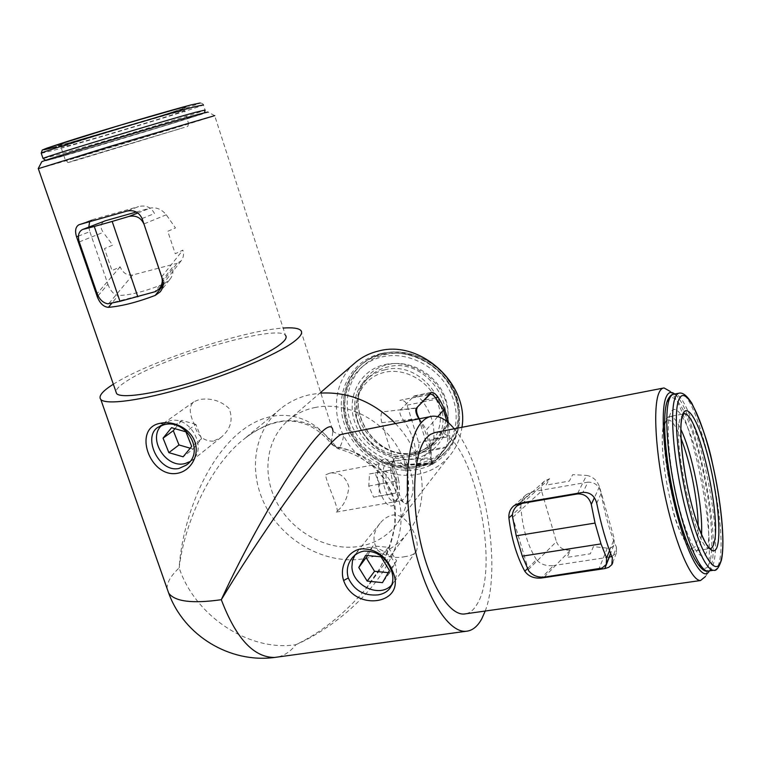 <?xml version="1.0" encoding="UTF-8"?>
<svg xmlns="http://www.w3.org/2000/svg" width="761" height="761" viewBox="0 0 761 761"><rect width="100%" height="100%" fill="white"/><g stroke="black" fill="none" stroke-linecap="round" stroke-linejoin="round"><path stroke-width="0.57" stroke-dasharray="3.81 2.85" d="M408.391 501.918C406.793 503.925 405.194 504.105 403.587 502.46C398.821 497.104 389.86 468.139 393.741 459.596L394.712 458.055C406.574 446.184 420.481 491.168 408.391 501.918M392.372 462.222L391.506 463.592C388.243 471.097 395.891 495.059 399.725 499.606L401.684 500.529L403.863 499.045C412.538 491.178 407.04 458.151 394.949 460.833L392.372 462.222L394.712 458.055M300.795 330.407L332.928 430.983L331.358 442.598L331.844 444.481L335.934 446.64C362.493 451.682 381.385 467.663 392.6 494.564C401.199 521.761 390.127 559.116 365.641 589.147L365.632 589.157C344.01 614.26 320.762 632.772 295.867 644.71C337.294 626.674 388.519 582.593 399.192 534.622C409.627 486.688 375.287 454.983 339.701 447.887L337.77 448.619L335.934 446.64C320.419 425.646 301.28 417.342 278.507 421.727C267.729 423.82 256.4 429.47 244.547 438.659L281.437 408.058C289.865 401.447 299.549 396.947 310.507 394.559L320.819 393.085M395.416 423.563C426.74 455.525 430.926 506.664 405.936 535.059C394.797 547.996 380.567 555.93 363.244 558.859C326.783 564.776 285.584 542.793 266.616 508.072C247.487 473.447 253.242 430.279 281.437 408.058M325.841 474.778L329.732 473.152C339.311 471.963 345.684 476.5 348.852 486.755C347.777 497.485 343.982 505.504 337.465 510.821L336.267 512.115C341.404 512.6 324.69 479.668 325.841 474.778M448.524 422.84L449.751 435.682C449.466 440.648 448.505 444.338 446.897 446.745L432.476 464.391C431.658 464.21 431.202 462.355 431.116 458.835L415.925 460.196C415.649 463.706 415.82 465.57 416.419 465.78L429.727 450.008C431.582 447.487 432.923 443.739 433.741 438.774C434.892 425.123 431.002 412.405 422.07 400.619C419.311 397.385 416.686 395.815 414.212 395.92L400.229 410.084C399.164 412.357 400.305 415.839 403.663 420.538L418.845 418.835M418.873 418.883C426.579 431.915 430.659 445.233 431.116 458.835M353.97 363.787C334.155 381.775 330.826 413.889 345.399 439.021C359.886 464.21 390.374 479.382 417.37 474.407C430.127 471.972 440.705 465.998 449.104 456.486C456.134 448.258 460.415 438.536 461.956 427.321M314.683 407.573C343.211 401.485 377.504 416.628 395.492 443.796C413.584 470.916 412.814 506.027 394.474 527.031C385.199 537.485 373.451 543.944 359.249 546.398C328.628 551.497 293.832 533.195 277.641 504.029C261.308 474.931 265.836 438.583 289.17 419.596C296.514 413.651 305.018 409.646 314.683 407.573M381.565 353.456C411.815 346.417 447.81 368.514 457.066 400.238C466.769 431.887 447.601 464.134 417.418 469.385C387.368 475.092 353.532 453.575 344.058 423.164C334.155 392.847 351.163 360.02 381.565 353.456M113.341 384.219L114.94 383.23C151.325 360.638 244.329 330.36 283.14 328.067M213.394 441.161C203.482 441.38 197.07 435.596 194.16 423.829C189.023 413.213 188.956 405.851 193.95 401.732L199.372 399.535C211.006 397.775 220.899 400.752 229.051 408.457C233.503 419.606 230.726 429.337 220.738 437.651L213.394 441.161M38.316 168.676L53.46 164.443C96.657 151.962 209.893 117.698 214.688 115.653L285.47 335.316C277.489 323.986 166.05 355.948 128.076 380.205C120.409 384.933 116.357 388.728 115.91 391.592M214.688 115.653L207.934 112.038C203.891 114.15 96.599 146.645 56 158.069L41.703 161.865M405.623 556.529C394.807 558.812 385.589 556.776 377.96 550.431C371.891 541.233 372.776 531.958 380.614 522.607C383.944 518.707 387.929 516.186 392.571 515.064C409.152 512.429 422.669 546.132 415.116 552.657C413.508 554.55 410.35 555.844 405.623 556.529M676.462 395.691L670.241 391.458C691.045 411.73 716.757 534.564 707.378 570.769L705.428 576.553L709.766 570.208L711.564 564.824C720.21 531.064 695.792 414.564 676.462 395.691L674.693 394.017M466.113 613.747C470.431 612.691 474.151 609.418 477.252 603.911C502.412 563.102 469.28 425.894 435.625 432.448M709.423 570.855L709.766 570.208M527.639 568.438L536.457 559.668C540.348 564.291 546.046 566.251 553.561 565.547L542.155 577.238M536.457 559.668C527.649 545.723 522.455 528.182 520.866 507.026L512.486 514.636M519.24 503.24L531.891 491.844L526.298 494.593C522.607 497.865 520.8 502.003 520.866 507.026M531.891 491.844L587.901 482.151L582.926 492.386M596.729 503.24L601.161 493.432C599.478 485.879 595.054 482.122 587.901 482.151M601.161 493.432C604.985 514.712 610.094 532.681 616.496 547.349L612.358 558.013M611.758 556.51L616.391 553.085L616.496 547.349M609.152 557.119L553.561 565.547M670.46 413.347C665.247 425.827 669.67 472.838 680.267 511.23C690.788 549.832 703.592 566.422 707.369 549.347C711.297 532.824 706.37 489.97 697.066 455.582C687.83 421.023 675.521 400.267 670.46 413.347M485.214 611.045C502.355 566.289 484.272 463.145 454.25 428.814M332.928 430.983C331.672 431.458 341.708 436.215 342.231 434.189L342.231 434.189C344.41 434.464 343.563 439.03 339.701 447.887C335.981 447.42 333.194 445.661 331.358 442.598C313.618 415.982 275.996 402.35 239.373 432.562C202.787 462.935 181.784 524.814 179.158 567.887C184.742 520.419 212.091 463.164 244.547 438.659C252.576 432.41 260.966 427.653 269.708 424.4C277.232 422.108 282.788 421.014 286.355 421.118C293.67 421.194 297.085 421.08 307.558 424.876C316.937 429.261 325.023 435.796 331.844 444.481L337.77 448.619C351.306 452.434 362.883 458.255 372.51 466.074C381.299 474.464 387.14 482.464 390.032 490.065C393.57 497.418 395.159 508.557 394.797 523.473C392.904 537.58 387.967 552.486 379.996 568.182L365.632 589.157M142.098 218.512L154.502 213.527C151.116 207.182 145.817 204.861 138.616 206.583L126.735 211.139M79.8 224.438L92.262 219.739L138.616 206.583M92.262 219.739L89.617 221.812M88.809 227.111L89.827 231.648L78.412 236.11M98.045 295.791L107.919 284.262L89.827 231.648M107.919 284.262C110.497 291.073 113.941 294.811 118.25 295.477L112.057 302.935M163.139 285.308L164.5 283.568L163.263 284.081M162.74 284.3C144.809 291.539 129.979 295.268 118.25 295.477M164.5 283.568L169.579 279.772C172.661 276.11 173.641 271.972 172.5 267.349L162.692 279.772M68.928 154.103C49.532 159.506 56.381 157.08 89.475 146.835L184.761 118.564C202.093 113.741 188.604 118.269 158.821 127.391L68.928 154.103M415.925 460.196C416.581 446.574 412.5 433.351 403.663 420.538M384.999 364.557C409.523 358.954 438.555 376.828 446.079 402.474C453.975 428.034 438.593 454.25 414.089 458.607C389.689 463.335 362.084 445.841 354.407 421.061C346.388 396.367 360.353 369.779 384.999 364.557M136.305 212.024L150.402 208.048C156.452 207.078 161.741 209.323 166.279 214.783L175.477 227.939L167.762 231.296L175.249 253.736L182.849 250.141C184.114 254.05 183.563 257.608 181.185 260.795L177.18 263.287L154.759 291.758L155.615 291.568M79.249 241.931L103.211 232.362C99.881 227.263 100.347 223.487 104.599 221.032M107.843 303.782L154.759 291.758M108.89 303.487L132.671 274.987L177.18 263.287M132.671 274.987C127.058 275.72 122.882 273.009 120.152 266.845L112 270.555L104.476 248.609L112.733 245.128L103.211 232.362M577.694 493.28L586.531 475.406C592.657 476.424 596.976 480.181 599.468 486.679L614.26 538.721L613.804 545.314C612.282 547.54 610.113 548.481 607.307 548.148L593.39 546.617L590.317 553.827L567.107 557.385L570.427 550.174C563.587 550.545 558.907 547.711 556.396 541.651L528.381 569.589L528.648 570.76M512.429 516.3L528.381 569.589M512.809 517.29L541.594 491.064L556.396 541.651M541.594 491.064C540.529 487.335 541.509 483.996 544.534 481.038L549.632 478.698L546.027 485.138L569.342 481.076L572.691 474.636L586.531 475.406M437.756 416.638L426.436 429.784L431.087 444.966L431.211 458.426C431.43 461.309 432.039 462.878 433.028 463.135L434.008 462.517L398.954 465.589L397.756 466.208C396.167 465.922 394.845 464.181 393.817 460.995L430.812 457.656L431.211 458.426M446.916 421.499L447.877 424.667L431.087 444.966M419.406 418.778L426.436 429.784M418.911 418.873L430.812 457.656M418.674 418.55L381.851 422.669L393.817 460.995M381.851 422.669C380.557 417.741 380.681 414.155 382.222 411.92L416.609 407.877M428.814 394.645L399.829 400.353C403.463 400.058 405.889 401.656 407.116 405.156L418.617 442.483C419.587 447.278 418.112 451.045 414.184 453.784L445.689 447.801L434.008 462.517M447.877 424.667L447.953 436.824L418.617 442.483M445.689 447.801C447.078 445.527 447.829 441.875 447.953 436.824M190.221 448.21L193.056 449.038L183.106 456.8M193.056 449.038L201.551 438.783L191.686 446.441M201.551 438.783L195.881 424.391L185.903 431.829M195.881 424.391L181.708 420.348L171.548 427.711M189.755 461.661C209.855 451.615 190.545 413.784 168.932 421.128L161.608 425.428M181.708 420.348L174.925 428.681M388.243 572.653L389.651 572.795L396.557 560.809L388.253 547.302L373.071 545.894L365.641 555.349M388.253 547.302L381.033 556.814M373.071 545.894L367.62 555.54M389.651 572.795L382.488 582.65M396.557 560.809L389.47 570.522M391.801 584.752C395.111 581.052 396.662 576.534 396.452 571.216C396.376 550.564 364.509 538.512 354.864 555.264M398.726 480.543C397.385 473.494 395.197 468.224 392.172 464.705C384.724 459.853 381.794 466.093 383.363 483.416C387.644 499.777 392.467 504.762 397.822 498.35C399.658 493.965 399.963 488.029 398.726 480.543M396.776 480.885C395.178 472.514 392.571 466.236 388.957 462.041C381.603 453.271 374.926 466.56 378.341 484.338C381.147 501.689 391.582 512.039 395.672 502.117C397.879 496.876 398.25 489.799 396.776 480.885M395.853 493.061L396.395 480.971L391.715 469.889L386.407 470.774L385.808 482.959L390.574 494.155L395.853 493.061L379.007 496.086L379.634 484.044L396.395 480.971M379.634 484.044L374.926 473.028L369.485 473.932L368.781 486.07L373.594 497.209L379.007 496.086M373.594 497.209L390.574 494.155M368.781 486.07L385.808 482.959M369.485 473.932L386.407 470.774M374.926 473.028L391.715 469.889M204.547 112.695L83.215 148.595C44.671 160.523 36.889 163.292 59.862 156.89L163.91 125.965C198.307 115.425 214.44 110.031 194.569 115.548L93.841 145.341L45.65 160.333M416.419 466.151C444.9 461.166 462.926 430.726 453.765 400.914C445.033 371.016 411.13 350.184 382.593 356.785C353.922 362.949 337.817 393.903 347.159 422.536C356.091 451.263 388.062 471.573 416.419 466.151M710.308 560.191C706.046 580.396 691.112 561.599 678.736 516.281C666.284 471.202 661.204 416.143 667.397 402.046C673.399 387.235 687.659 411.682 698.294 451.52C709.005 491.178 714.769 540.624 710.308 560.191M167.144 588.729C166.773 582.726 170.778 575.782 179.158 567.887C194.997 615.887 249.113 652.025 295.867 644.71C290.569 651.454 284.481 655.563 277.603 657.038M433.741 438.774L449.751 435.682M446.897 446.745L429.727 450.008M417.256 465.18L433.38 463.782M416.324 408.191L400.229 410.084M413.271 396.376L430.488 392.819M435.606 397.851L422.07 400.619M137.865 212.956L150.402 208.048M120.152 266.845L97.123 293.603M161.693 276.785L182.849 250.141M166.279 214.783L143.924 223.953M599.468 486.679L594.379 497.723M609.542 550.593L614.26 538.721M549.632 478.698L523.254 502.555M544.258 577.085L570.427 550.174M607.307 548.148L598.936 568.943M407.116 405.156L421.898 402.131M422.564 401.998L436.51 399.154M75.444 157.736L188.576 123.501L75.444 157.736M179.919 128.771L78.488 159.62C61.822 164.471 67.976 162.474 96.932 153.636L179.919 128.771M177.047 112.181L184.381 110.602C182.212 112.286 100.737 136.999 71.077 144.98L60.985 147.311C61.356 146.131 152.01 118.687 177.047 112.181M178.502 108.804C162.283 113.018 118.231 125.907 87.544 135.458C56.01 145.389 49.513 147.938 68.033 143.106L154.055 117.841C182.526 109.023 195.206 104.447 178.502 108.804M41.275 153.351L55.087 149.936C94.887 139.177 200.181 107.225 203.425 104.894L205.09 110.06C201.76 112.095 96.523 143.991 56.837 155.006L43.101 158.583M191.106 104.894C211.12 99.691 195.063 105.437 160.666 116.091C126.488 126.687 79.458 140.519 56.362 146.721M384.99 369.798C378.502 371.225 372.823 374.022 367.953 378.188C334.773 404.091 369.941 466.084 411.682 456.039C420.148 454.384 427.244 450.464 432.961 444.31C461.47 416.562 424.619 358.964 384.99 369.798M410.531 454.935C389.08 459.13 364.728 443.711 357.984 421.889C350.926 400.124 363.263 376.771 384.923 372.243C406.479 367.373 431.925 383.078 438.564 405.575C445.518 428.015 432.077 451.073 410.531 454.935M414.621 452.567C373.118 462.593 338.198 400.98 371.206 375.211C376.048 371.073 381.699 368.286 388.139 366.859C427.539 356.072 464.134 413.28 435.787 440.885C430.098 447.011 423.04 450.912 414.621 452.567M415.763 453.67C439.021 449.504 453.594 424.609 446.117 400.372C438.983 376.067 411.482 359.125 388.205 364.443C364.814 369.389 351.515 394.626 359.116 418.074C366.374 441.599 392.6 458.198 415.763 453.67M385.133 354.512C413.537 347.92 447.259 368.628 455.934 398.374C465.038 428.034 447.088 458.341 418.74 463.325C390.517 468.747 358.697 448.543 349.822 419.958C340.548 391.468 356.595 360.657 385.133 354.512M418.721 465.818C430.193 463.601 439.734 458.236 447.344 449.732C462.669 432.381 463.744 403.749 449.38 381.879C435.102 359.963 407.363 347.977 383.934 353.228C375.867 355.054 368.752 358.498 362.597 363.558C343.458 379.378 339.377 409.085 352.457 432.59C365.423 456.153 393.722 470.507 418.721 465.818M382.659 354.369C406.146 349.099 433.96 361.133 448.277 383.106C462.678 405.033 461.604 433.732 446.25 451.121C438.621 459.644 429.061 465.019 417.561 467.235C392.505 471.925 364.139 457.532 351.135 433.903C338.017 410.341 342.098 380.567 361.285 364.709C367.449 359.639 374.574 356.186 382.659 354.369M701.518 534.603L700.234 544.495C699.188 548.595 697.647 550.679 695.621 550.736C681.675 555.226 655.963 440.124 666.427 420.3L670.175 416.419C673.257 416.467 676.824 420.785 680.867 429.375M681 438.422C673.751 420.738 668.206 415.763 664.343 423.506C659.654 434.683 663.402 475.558 672.619 508.862C681.78 542.355 693.176 557.081 696.734 542.336C697.742 538.36 698.217 532.881 698.151 525.899M683.797 413.841L680.553 417.675C670.755 437.442 696.61 553 709.899 548.595L695.621 550.736C695.221 554.721 679.725 541.566 671.925 506.512C663.078 472.828 659.435 433.846 664.572 421.594C666.332 418.055 668.196 416.324 670.175 416.419L683.749 413.879M678.745 393.237L679.64 393.066C696.981 389.68 728.677 524.281 719.411 561.542C718.165 567.297 716.215 570.198 713.552 570.255M708.824 570.94C711.021 570.198 712.686 567.335 713.799 562.36C723.407 525.109 691.749 390.688 674.075 394.141L673.304 394.265M403.587 502.46L399.725 499.606M393.741 459.596L391.506 463.592M365.641 589.147L405.936 535.059M329.732 473.152L394.949 460.833M449.104 456.486L394.474 527.031M158.022 427.244L193.95 401.732M352.695 557.347L380.614 522.607M526.298 494.593L513.704 505.903M616.391 553.085L612.795 562.436M664.049 387.939L663.031 388.139M390.65 587.15L415.116 552.657M430.098 416.638L432.124 416.238M91.672 219.939L79.429 224.543M169.579 279.772L160.809 291.006M186.892 464.619L220.738 437.651M432.476 464.391L416.419 465.78M431.202 392.4L414.212 395.92M320.628 392.495L289.17 419.596M336.267 512.115L401.684 500.529M181.185 260.795L163.282 283.606M159.972 287.82L159.306 288.676M544.534 481.038L520.048 503.107M613.804 545.314L610.598 553.456M607.002 562.579L606.279 564.434M397.756 466.208L433.028 463.135M429.118 394.312L399.829 400.353M392.172 464.705L388.957 462.041M397.822 498.35L395.672 502.117M188.576 123.501L187.834 126.355L86.916 156.69C60.043 164.347 71.439 163.206 65.503 160.438L60.985 147.311C61.717 146.217 56.628 144.761 57.36 145.513L68.033 143.106L145.009 120.628C173.384 111.981 188.271 106.749 185.96 107.32C185.028 107.643 184.495 108.737 184.381 110.602L188.576 123.501M200.153 103.011C199.211 102.564 203.501 103.363 203.425 104.894M367.953 378.188C334.65 404.386 369.665 466.17 411.473 456.172C420.015 454.498 427.178 450.541 432.961 444.31L435.787 440.885C430.174 446.935 423.183 450.788 414.831 452.443C373.366 462.536 338.331 400.6 371.206 375.211L367.953 378.188M384.096 353.152C407.611 347.901 435.254 359.886 449.494 381.746C463.801 403.558 462.764 432.238 447.344 449.732L446.25 451.121C438.555 459.72 428.919 465.142 417.342 467.368C392.21 472.048 363.939 457.656 350.973 434.065C337.903 410.54 341.974 380.681 361.285 364.709L362.597 363.558C368.809 358.45 375.972 354.978 384.096 353.152M721.466 559.972L721.599 559.325M682.455 416.334L682.712 415.62"/><path stroke-width="1.14" d="M177.855 473.218C149.746 478.992 131.796 427.387 160.723 423.23C173.556 420.424 190.478 428.576 194.997 442.093C199.62 455.601 190.707 470.755 177.855 473.218M163.986 424.752L158.022 427.244C142.24 436.652 158.707 473 178.959 468.462L186.207 465.161C205.984 451.758 185.817 418.417 163.986 424.752L160.723 423.23M343.63 580.529C339.054 566.603 347.758 550.993 361.095 548.852C376.229 548.605 386.949 556.576 393.247 572.786C406.203 604.691 354.426 612.167 343.63 580.529L348.281 577.98C354.226 590.469 364.139 596.101 378.008 594.883C382.869 594.113 386.645 592.153 389.337 589.004C393.057 584.239 393.837 578.303 391.668 571.188C386.426 557.48 377.19 550.783 363.977 551.107C359.534 551.887 355.777 553.97 352.695 557.347C347.587 563.387 346.112 570.265 348.281 577.98M320.819 393.085C348.804 391.696 373.67 401.856 395.416 423.563M418.873 418.883L418.845 418.835C415.991 413.974 415.145 410.417 416.324 408.191L431.354 392.372C433.494 392.315 435.749 393.97 438.117 397.337C443.283 405.337 446.745 413.841 448.524 422.84M461.956 427.321C469.347 384.381 420.747 339.739 379.13 350.878C370.455 352.847 362.788 356.529 356.129 361.932L353.97 363.787M283.14 328.067C292.614 327.392 298.502 328.172 300.795 330.407C303.068 332.852 300.557 336.781 293.251 342.203C276.576 354.531 231.458 373.822 186.607 387.14C141.727 400.505 105.969 405.28 100.794 399.477C98.169 396.253 102.355 391.164 113.341 384.219M430.098 416.638L342.231 434.189C340.795 434.217 338.226 436.024 334.536 439.62C325.042 448.724 308.452 469.794 284.766 502.85C260.262 537.827 239.106 570.113 221.308 599.706C235.815 567.944 253.908 533.689 275.587 496.943C296.771 462.346 312.238 440.59 321.979 431.687C328.819 425.38 332.462 425.142 332.928 430.983M160.809 291.006L160.105 291.91C163.054 288.324 163.91 284.281 162.692 279.772L142.098 218.512C138.873 212.072 133.755 209.608 126.735 211.139L79.134 224.657C75.586 226.597 74.721 230.659 76.547 236.842L97.265 296.704L98.045 295.791M160.105 291.91L155.225 295.411L163.139 285.308M112.057 302.935L108.404 307.33C121.484 306.255 137.094 302.288 155.225 295.411M108.404 307.33C103.62 306.959 99.9 303.42 97.265 296.704M214.764 115.624L108.737 146.806L38.316 168.676M115.91 391.592L116.614 393.618C121.018 398.507 151.02 394.483 188.576 383.344C226.093 372.243 264.21 356.072 278.716 345.542C285.175 340.842 287.42 337.427 285.47 335.316M41.703 161.865L41.769 161.732C41.427 160.894 166.307 123.139 198.792 114.255L207.934 112.038M454.25 428.814C446.707 419.749 439.325 415.554 432.124 416.238C428.31 416.705 424.79 418.74 421.565 422.345C406.888 438.193 402.474 490.75 413.489 542.688C424.381 594.693 448.02 632.838 465.884 631.297C472.191 630.831 477.499 626.645 481.799 618.75L485.214 611.045M542.155 577.238L541.404 578.018L604.786 568.591L609.314 557.1L611.758 556.51M541.404 578.018C534.051 578.645 528.514 576.391 524.814 571.254L527.639 568.438M512.486 514.636L508.89 517.899C511.411 538.503 516.719 556.291 524.814 571.254M508.89 517.899C508.567 513.028 510.174 509.033 513.704 505.903L519.24 503.24L582.926 492.386C590.117 492.177 594.722 495.792 596.729 503.24C600.943 524.101 606.156 542.365 612.358 558.013L611.806 564.71L608.714 567.373L604.786 568.591M705.428 576.553L700.52 580.538C691.511 580.976 676.025 545.932 665.78 499.387C655.468 452.89 652.89 406.355 658.959 392.885C660.339 389.708 662.032 388.053 664.049 387.939L670.241 391.458M663.031 388.139L434.911 432.552L430.117 434.531L426.36 437.965C414.06 451.901 410.664 496.448 420.015 539.891C429.252 583.392 449.066 615.354 464.153 614.022L466.113 613.747M674.693 394.017C671.069 391.144 668.196 392.2 666.075 397.194C659.939 411.14 664.02 463.107 675.768 509.699C687.449 556.434 702.993 583.069 709.423 570.855M89.617 221.812L88.809 227.111M163.263 284.081L162.74 284.3M82.569 229.508L105.456 220.738L82.997 229.375L94.288 226.474L119.981 301.337L155.615 291.568L159.306 288.676C162.179 284.89 162.959 280.942 161.655 276.842L161.693 276.785M94.288 226.474L112.171 221.441L137.827 296.78M105.456 220.738L136.305 212.024M112.171 221.441L128.98 216.428L137.865 212.956M82.997 229.375L82.283 229.622C78.554 231.886 77.546 235.996 79.249 241.931L97.123 293.603C99.596 299.596 103.173 302.992 107.843 303.782L119.981 301.337M143.924 223.953L161.655 276.842M143.877 223.972C140.947 217.636 135.981 215.125 128.98 216.428M594.379 497.723L591.287 504.41L595.045 523.073L516.243 535.801L522.312 556.148L528.648 570.76C532.491 575.468 537.694 577.58 544.258 577.085L602.037 568.077L606.279 564.434L606.612 557.975L609.542 550.593M595.045 523.073L601.009 543.906L522.312 556.148M601.009 543.906L606.612 557.975M591.287 504.41C589.033 497.066 584.391 493.575 577.361 493.946L522.427 503.306L516.966 505.884C513.846 508.843 512.324 512.315 512.429 516.3L516.243 535.801M416.609 407.877L430.298 394.065C432.238 394.131 434.312 395.825 436.51 399.154L443.444 410.036L446.916 421.499M443.444 410.036L437.756 416.638M417.228 407.801C415.972 409.808 416.467 413.099 418.712 417.694L419.406 418.778M418.712 417.694L418.911 418.873M429.47 394.512L428.814 394.645M163.073 438.155L168.847 452.643L183.106 456.8L191.686 446.441L185.903 431.829L171.548 427.711L163.073 438.155L173.308 430.669L178.987 444.947L168.847 452.643M178.987 444.947L190.221 448.21M161.608 425.428C146.93 438.812 166.545 469.566 185.703 463.335L189.755 461.661M174.925 428.681L173.308 430.669M381.033 556.814L365.641 555.349L358.783 567.506L367.183 581.09L382.488 582.65L389.47 570.522L381.033 556.814M367.62 555.54L358.783 567.506M366.288 557.908L374.545 571.292L367.183 581.09M374.545 571.292L388.243 572.653M354.864 555.264L352.476 560.705L351.924 566.831C352.2 585.827 380.31 598.593 391.801 584.752M393.247 572.786L391.668 571.188M277.603 657.038L274.597 657.447C253.717 657.552 235.948 638.308 221.308 599.706C192.4 603.796 174.859 601.609 168.695 593.142L167.144 588.729M78.412 236.11L76.547 236.842M438.117 397.337L435.606 397.851M577.361 493.946L577.694 493.28M523.254 502.555L522.427 503.306M421.898 402.131L422.564 401.998M56.362 146.721C33.227 152.79 40.932 149.746 79.467 137.598C117.251 125.831 171.701 109.907 191.106 104.894L200.153 103.011M203.425 104.894L194.321 106.835C162.493 115.054 41.351 151.705 41.208 153.151L41.275 153.351M43.101 158.583L43.035 158.431C43.291 157.289 164.338 120.676 196.053 112.171L205.09 110.06L204.547 112.695M680.867 429.375C692.377 453.233 703.154 507.711 701.518 534.603M698.151 525.899C698.018 501.118 690.122 461.099 681 438.422M682.455 416.334C678.175 427.13 682.969 475.197 693.566 511.468C699.292 531.711 706.465 545.456 708.187 546.826L709.899 548.595C711.839 548.548 713.285 546.484 714.237 542.384C721.647 515.102 697.266 410.959 684.091 413.813L683.797 413.841M717.747 544.553C714.398 560.752 702.489 544.733 692.52 507.891C682.484 471.259 678.003 426.436 682.665 414.46C687.173 401.913 698.684 421.737 707.502 454.869C716.367 487.839 721.247 528.876 717.747 544.553M678.736 399.886C672.886 413.946 678.27 469.137 690.684 514.379C703.031 559.849 717.594 578.76 721.523 558.545C725.642 538.969 719.649 489.418 708.976 449.637C698.37 409.675 684.396 385.095 678.736 399.886M678.745 393.237L674.075 394.141C672.239 394.236 670.707 395.787 669.49 398.812C664.201 411.406 666.874 454.203 676.348 496.733C685.766 539.321 699.749 571.454 707.797 571.083L713.552 570.255C705.656 570.598 691.768 538.408 682.332 495.753C672.838 453.147 670.022 410.303 675.159 397.718C676.348 394.702 677.842 393.152 679.64 393.066C683.197 392.686 687.259 396.081 691.825 403.235C701.804 424.315 708.719 444.548 712.562 463.915C721.009 500.719 725.243 540.852 721.599 559.325M673.304 394.265C671.364 394.445 669.471 396.386 667.644 400.086C661.594 414.203 665.019 459.073 675.102 502.231C685.261 545.865 699.597 573.604 707.797 571.083L708.824 570.94M100.794 399.477L168.695 593.142C184.086 635.72 229.965 663.44 274.597 657.447L465.884 631.297M38.288 168.59L116.614 393.618M41.769 161.732L38.212 168.619M700.52 580.538L464.153 614.022M612.795 562.436L612.101 564.243M389.337 589.004L390.65 587.15M186.207 465.161L186.892 464.619M356.129 361.932L320.628 392.495M163.282 283.606L159.972 287.82M520.048 503.107L516.966 505.884M610.598 553.456L607.002 562.579M430.146 394.093L429.118 394.312M45.65 160.333L43.035 158.431L41.208 153.151L42.264 150.041L47.458 147.957L119.401 125.441L191.106 104.894M683.749 413.879L682.712 415.62M713.552 570.255C716.301 571.216 718.936 567.782 721.466 559.972"/></g></svg>
